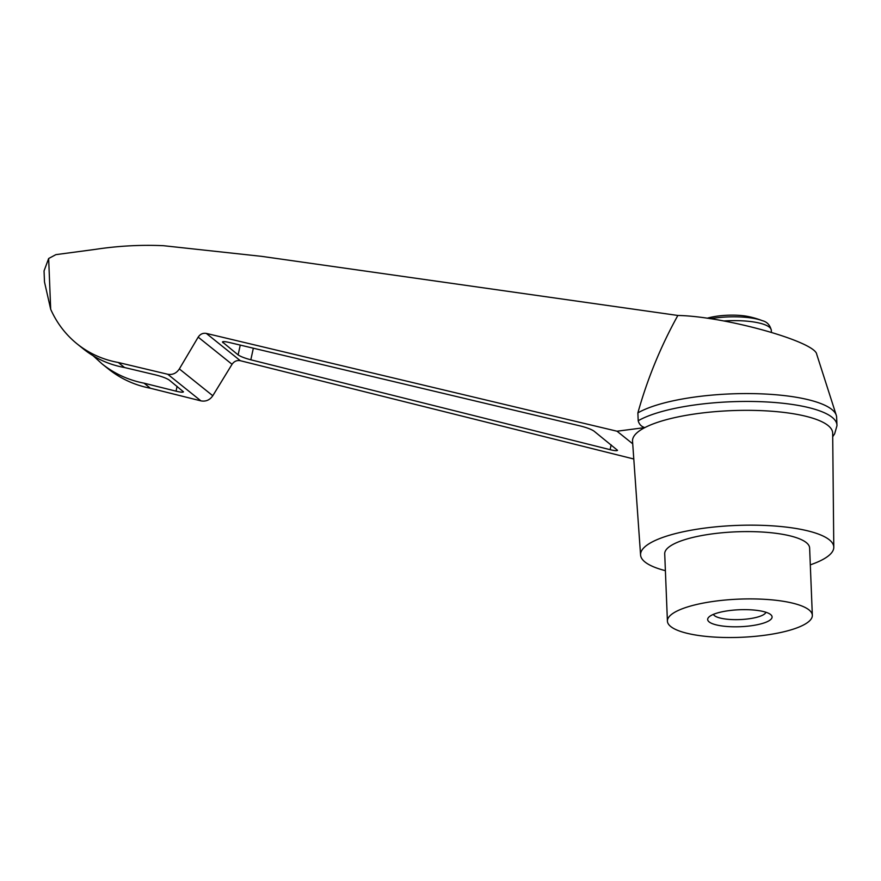 <?xml version="1.0" encoding="UTF-8"?>
<svg xmlns="http://www.w3.org/2000/svg" width="881" height="881" viewBox="0 0 881 881"><rect width="100%" height="100%" fill="white"/><g stroke="black" fill="none" stroke-linecap="round" stroke-linejoin="round"><path stroke-width="1.32" d="M713.423 614.365A26.408 6.96 177.7 0 0 739.93 619.574A26.408 6.96 177.7 0 0 765.941 612.251M710.295 318.702A40.108 10.572 177.7 0 1 762.263 320.651A85.942 85.942 0 0 0 748.013 316.488A29.91 7.885 177.7 0 0 719.05 315.916A29.91 7.885 177.7 0 0 707.564 318.118A85.942 85.942 0 0 0 707.135 318.239M633.791 459.001L240.348 360.714C236.912 360.087 234.148 361.276 232.044 364.294L198.181 337.137L179.35 368.93C176.42 373.302 172.544 375.075 167.742 374.26L118.252 362.476C102.912 359.69 89.223 353.512 77.198 343.964C65.69 334.659 56.858 323.096 50.691 309.286L44.491 281.964L44.05 270.919L48.653 258.507L55.866 254.642L95.379 249.367C118.153 245.909 140.85 244.687 163.47 245.7L261.668 256.36L677.852 315.464C724.854 316.312 815.388 341.641 816.72 354.305L836.278 415.27A104.751 27.608 -2.3 0 1 836.631 417.275L836.95 425.138A104.751 27.608 -2.3 0 1 836.95 425.765L834.648 433.782L832.71 436.734M677.852 315.464C660.717 346.42 647.392 378.896 637.877 412.892A104.751 27.608 -2.3 0 1 751.218 393.598A104.751 27.608 -2.3 0 1 836.278 415.27M150.398 388.246L144.077 383.18C128.395 380.118 114.409 373.709 102.108 363.93L108.484 369.04C120.752 378.797 134.727 385.195 150.398 388.246L200.923 400.866C205.835 401.769 209.788 400.062 212.795 395.745L232.044 364.294M665.386 570.668A96.69 25.483 -2.3 0 1 640.575 554.997L632.536 441.238A100.159 26.397 -2.3 0 1 644.815 427.604L617.019 431.216L206.308 333.414C202.938 332.842 200.229 334.086 198.181 337.137M640.575 554.997A96.69 25.483 -2.3 0 1 736.153 525.45A96.69 25.483 -2.3 0 1 833.789 547.233L832.677 433.199A100.159 26.397 -2.3 0 0 757.286 410.491A100.159 26.397 -2.3 0 0 644.815 427.604C641.335 426.569 639.132 424.29 638.196 420.755L637.877 412.892M102.108 363.93L93.188 355.792M77.198 343.964L83.563 349.074C95.566 358.6 109.233 364.756 124.573 367.542L118.252 362.476M761.613 635.653A72.517 19.118 -2.3 0 1 667.413 621.127A72.517 19.118 -2.3 0 1 739.104 599.124A72.517 19.118 -2.3 0 1 812.337 615.312A72.517 19.118 -2.3 0 1 761.613 635.653M749.533 625.973A32.234 8.491 -2.3 0 1 717.541 625.18A32.234 8.491 -2.3 0 1 708.798 617.152A32.234 8.491 -2.3 0 1 730.206 610.478A32.234 8.491 -2.3 0 1 770.765 614.663A32.234 8.491 -2.3 0 1 749.533 625.973M632.712 443.804L617.019 431.216M580.612 426.03C586.867 427.637 591.316 429.322 593.959 431.084L617.526 450.312C617.096 450.973 614.619 450.753 610.104 449.673L250.821 359.8C244.808 358.193 240.579 356.563 238.123 354.9L222.441 341.993C222.816 341.365 225.062 341.52 229.203 342.467L580.612 426.03M124.573 367.542L155.849 374.976C162.104 376.583 166.553 378.268 169.196 380.03L183.468 391.814C183.039 392.474 180.572 392.265 176.046 391.175L144.077 383.18M638.196 420.755A104.751 27.608 -2.3 0 1 755.27 401.527A104.751 27.608 -2.3 0 1 836.95 425.138M667.413 621.127L664.715 553.819A72.517 19.118 -2.3 0 1 736.406 531.816A72.517 19.118 -2.3 0 1 809.628 548.004L812.337 615.312M833.789 547.233A96.69 25.483 -2.3 0 1 810.311 564.842M48.653 258.507L50.691 309.286M762.263 320.651C767.032 321.818 770.049 325.056 771.316 330.353A42.971 11.321 177.7 0 0 723.896 320.97M240.348 360.714L206.308 333.414M212.795 395.745L179.35 368.93M200.923 400.866L167.742 374.26M176.046 391.175L177.092 386.363M610.104 449.673L611.15 444.861M250.821 359.8L253.343 348.204M238.123 354.9L240.26 345.099M222.948 342.742L223.19 341.641M771.393 332.28L771.316 330.353"/></g></svg>
